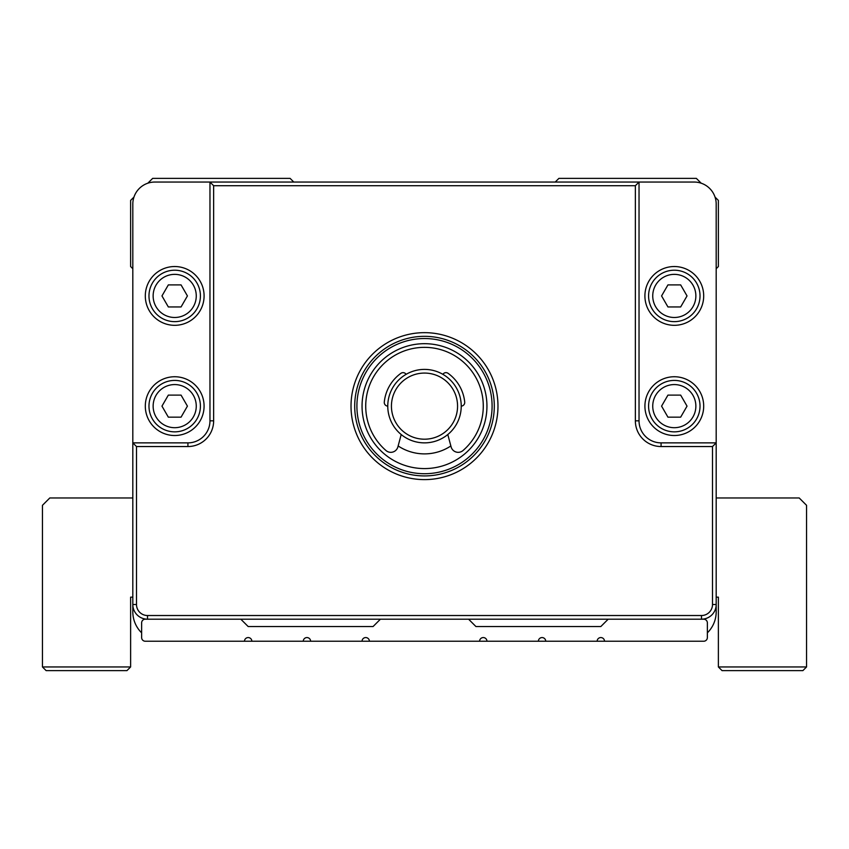 <?xml version="1.0" encoding="UTF-8"?>
<svg xmlns="http://www.w3.org/2000/svg" width="849" height="849" viewBox="0 0 849 849"><rect width="100%" height="100%" fill="white"/><g stroke="black" fill="none" stroke-linecap="round" stroke-linejoin="round"><path stroke-width="1.27" d="M604.509 641.239A3.672 3.672 0 0 0 600.827 637.567A3.672 3.672 0 0 0 597.155 641.239L703.694 641.239A3.672 3.672 0 0 0 707.366 637.567L707.366 622.869A3.672 3.672 0 0 0 703.694 619.197L608.181 619.197L600.827 626.541L475.928 626.541L468.584 619.197L380.416 619.197L373.072 626.541L248.173 626.541L240.819 619.197L145.306 619.197A3.672 3.672 0 0 0 141.634 622.869L141.634 637.567A3.672 3.672 0 0 0 145.306 641.239L251.845 641.239A3.672 3.672 0 0 0 248.173 637.567A3.672 3.672 0 0 0 244.491 641.239M310.617 641.239A3.672 3.672 0 0 0 306.945 637.567A3.672 3.672 0 0 0 303.273 641.239L369.4 641.239A3.672 3.672 0 0 0 365.728 637.567A3.672 3.672 0 0 0 362.045 641.239M486.955 641.239A3.672 3.672 0 0 0 483.272 637.567A3.672 3.672 0 0 0 479.6 641.239L545.727 641.239A3.672 3.672 0 0 0 542.055 637.567A3.672 3.672 0 0 0 538.383 641.239M545.727 641.239L597.155 641.239M369.4 641.239L479.6 641.239M251.845 641.239L303.273 641.239M132.815 597.155L130.619 597.155L130.619 666.953L42.45 666.953L42.45 505.314L49.794 497.97L132.815 497.97M715.028 197.064L718.381 200.417L718.381 266.533L716.185 268.74L716.185 497.97L799.206 497.97L806.55 505.314L806.55 666.953L718.381 666.953L718.381 597.155L716.185 597.155L716.185 611.853A29.386 29.386 0 0 1 707.366 632.834M806.55 666.953L802.878 670.625L722.053 670.625L718.381 666.953M130.619 666.953L126.947 670.625L46.122 670.625L42.45 666.953M132.815 268.74L130.619 266.533L130.619 200.417L133.972 197.064M147.832 183.193L152.661 178.375L290.103 178.375L293.775 182.047M141.634 632.834A29.386 29.386 0 0 1 132.815 611.853L132.815 442.87L187.926 442.87A22.042 22.042 0 0 0 209.968 420.828L209.968 182.047L154.858 182.047A22.042 22.042 0 0 0 132.815 204.089L132.815 442.87L136.498 446.542L136.498 604.509A11.016 11.016 0 0 0 147.514 615.525L701.486 615.525A11.016 11.016 0 0 0 712.502 604.509L712.502 446.542L661.074 446.542A25.714 25.714 0 0 1 635.36 420.828L635.36 185.719L213.64 185.719L213.64 420.828A25.714 25.714 0 0 1 187.926 446.542L136.498 446.542M555.225 182.047L558.897 178.375L696.339 178.375L701.168 183.193M213.64 185.719L209.968 182.047L694.142 182.047A22.042 22.042 0 0 1 716.185 204.089L716.185 604.509A14.698 14.698 0 0 1 701.486 619.197L701.486 615.525M635.36 185.719L639.032 182.047L639.032 420.828A22.042 22.042 0 0 0 661.074 442.87L716.185 442.87L712.502 446.542M608.181 619.197L468.584 619.197M380.416 619.197L240.819 619.197M147.514 615.525L147.514 619.197A14.698 14.698 0 0 1 132.815 604.509L136.498 604.509M424.5 332.659A73.47 73.47 0 0 1 488.133 442.87A73.47 73.47 0 0 1 360.867 442.87A73.47 73.47 0 0 1 424.5 332.659M424.5 336.331A69.798 69.798 0 0 0 354.702 406.13A69.798 69.798 0 0 0 424.5 475.928A69.798 69.798 0 0 0 494.298 406.13A69.798 69.798 0 0 0 424.5 336.331M703.694 406.13A29.386 29.386 0 0 1 659.609 431.579A29.386 29.386 0 0 1 659.609 380.681A29.386 29.386 0 0 1 703.694 406.13M700.022 406.13A25.714 25.714 0 0 0 661.445 383.865A25.714 25.714 0 0 0 661.445 428.405A25.714 25.714 0 0 0 700.022 406.13M695.862 406.13A21.554 21.554 0 0 0 663.525 387.462A21.554 21.554 0 0 0 663.525 424.808A21.554 21.554 0 0 0 695.862 406.13M687.032 406.13L680.665 417.156L667.94 417.156L661.573 406.13L667.94 395.114L680.665 395.114L687.032 406.13M703.694 295.93A29.386 29.386 0 0 1 659.609 321.378A29.386 29.386 0 0 1 659.609 270.47A29.386 29.386 0 0 1 703.694 295.93M700.022 295.93A25.714 25.714 0 0 0 661.445 273.654A25.714 25.714 0 0 0 661.445 318.195A25.714 25.714 0 0 0 700.022 295.93M695.862 295.93A21.554 21.554 0 0 0 663.525 277.252A21.554 21.554 0 0 0 663.525 314.597A21.554 21.554 0 0 0 695.862 295.93M687.032 295.93L680.665 306.945L667.94 306.945L661.573 295.93L667.94 284.903L680.665 284.903L687.032 295.93M145.306 295.93A29.386 29.386 0 0 1 189.391 270.47A29.386 29.386 0 0 1 189.391 321.378A29.386 29.386 0 0 1 145.306 295.93M148.978 295.93A25.714 25.714 0 0 0 187.555 318.195A25.714 25.714 0 0 0 187.555 273.654A25.714 25.714 0 0 0 148.978 295.93M153.138 295.93A21.554 21.554 0 0 0 185.475 314.597A21.554 21.554 0 0 0 185.475 277.252A21.554 21.554 0 0 0 153.138 295.93M161.968 295.93L168.335 284.903L181.06 284.903L187.427 295.93L181.06 306.945L168.335 306.945L161.968 295.93M145.306 406.13A29.386 29.386 0 0 1 189.391 380.681A29.386 29.386 0 0 1 189.391 431.579A29.386 29.386 0 0 1 145.306 406.13M148.978 406.13A25.714 25.714 0 0 0 187.555 428.405A25.714 25.714 0 0 0 187.555 383.865A25.714 25.714 0 0 0 148.978 406.13M153.138 406.13A21.554 21.554 0 0 0 185.475 424.808A21.554 21.554 0 0 0 185.475 387.462A21.554 21.554 0 0 0 153.138 406.13M161.968 406.13L168.335 395.114L181.06 395.114L187.427 406.13L181.06 417.156L168.335 417.156L161.968 406.13M424.5 473.721A67.591 67.591 0 0 0 483.039 372.34A67.591 67.591 0 0 0 365.961 372.34A67.591 67.591 0 0 0 424.5 473.721M424.5 343.686A62.455 62.455 0 0 1 478.581 437.362A62.455 62.455 0 0 1 370.419 437.362A62.455 62.455 0 0 1 424.5 343.686M450.851 445.958A47.756 47.756 0 0 1 398.149 445.958M447.794 434.539L451.106 446.882A7.344 7.344 0 0 0 463.013 450.532A58.772 58.772 0 0 0 467.035 365.569A58.772 58.772 0 0 0 381.965 365.569A58.772 58.772 0 0 0 385.987 450.532A7.344 7.344 0 0 0 397.894 446.882L401.206 434.539M387.76 406.13A3.672 3.672 0 0 1 384.289 402.086A40.412 40.412 0 0 1 400.898 373.337A3.672 3.672 0 0 1 406.13 374.324M442.87 374.324A3.672 3.672 0 0 1 448.102 373.337A40.412 40.412 0 0 1 464.711 402.086A3.672 3.672 0 0 1 461.24 406.13M424.5 369.4A36.74 36.74 0 0 1 456.316 424.5A36.74 36.74 0 0 1 392.684 424.5A36.74 36.74 0 0 1 424.5 369.4M424.5 373.072A33.058 33.058 0 0 0 395.867 422.664A33.058 33.058 0 0 0 453.133 422.664A33.058 33.058 0 0 0 424.5 373.072M187.926 442.87L187.926 446.542M712.502 604.509L716.185 604.509M209.968 420.828L213.64 420.828M661.074 446.542L661.074 442.87M635.36 420.828L639.032 420.828"/></g></svg>
